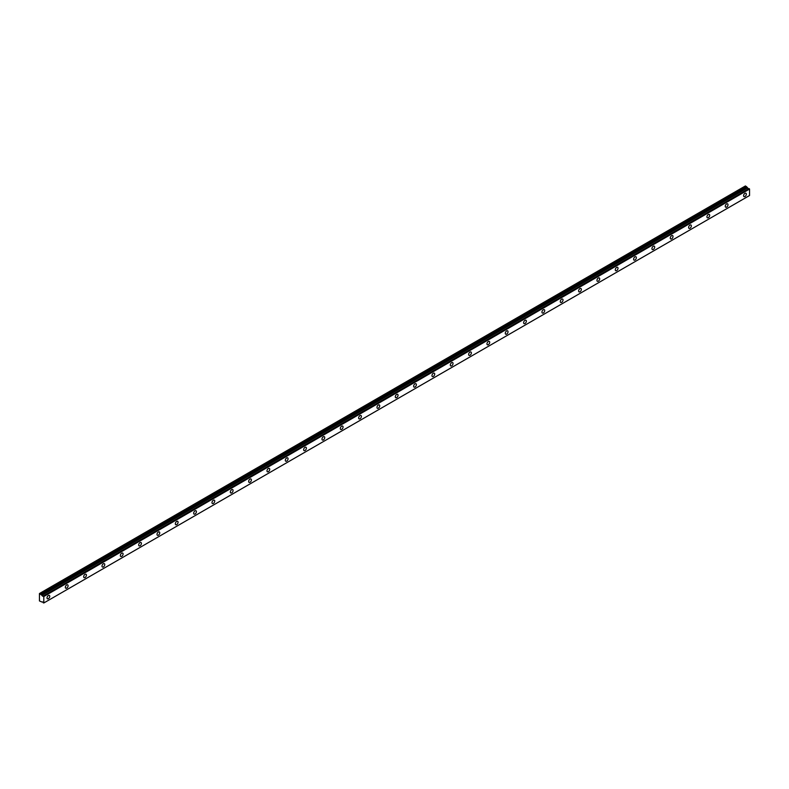 <?xml version="1.0" encoding="UTF-8"?>
<svg xmlns="http://www.w3.org/2000/svg" width="789" height="789" viewBox="0 0 789 789"><rect width="100%" height="100%" fill="white"/><g stroke="black" fill="none" stroke-linecap="round" stroke-linejoin="round"><path stroke-width="1.18" d="M41.866 595.241L39.45 593.535L39.45 600.942L41.916 602.027A1.036 0.602 60 0 1 43.208 602.757L43.799 602.983L43.799 596.523L43.267 596.05L749.017 188.591L43.217 596.05A1.036 0.602 60 0 1 41.925 595.32L747.676 187.861L41.925 595.32M748.662 188.768A1.036 0.602 60 0 1 747.676 187.861M744.964 196.53A1.943 1.124 120 0 0 746.236 194.814A1.943 1.124 120 0 0 745.94 193.256A1.943 1.124 120 0 0 744.964 193.354A1.943 1.124 120 0 0 743.702 195.061A1.943 1.124 120 0 0 743.997 196.619A1.943 1.124 120 0 0 744.964 196.53M48.385 598.693A1.943 1.124 120 0 0 49.658 596.977A1.943 1.124 120 0 0 49.362 595.419A1.943 1.124 120 0 0 48.385 595.517A1.943 1.124 120 0 0 47.113 597.234A1.943 1.124 120 0 0 47.419 598.792A1.943 1.124 120 0 0 48.385 598.693M66.72 588.111A1.943 1.124 120 0 0 67.992 586.395A1.943 1.124 120 0 0 67.686 584.836A1.943 1.124 120 0 0 66.72 584.935A1.943 1.124 120 0 0 65.448 586.651A1.943 1.124 120 0 0 65.743 588.209A1.943 1.124 120 0 0 66.72 588.111M85.044 577.528A1.943 1.124 120 0 0 86.317 575.812A1.943 1.124 120 0 0 86.021 574.254A1.943 1.124 120 0 0 85.044 574.353A1.943 1.124 120 0 0 83.782 576.069A1.943 1.124 120 0 0 84.078 577.627A1.943 1.124 120 0 0 85.044 577.528M103.379 566.946A1.943 1.124 120 0 0 104.651 565.23A1.943 1.124 120 0 0 104.355 563.671A1.943 1.124 120 0 0 103.379 563.77A1.943 1.124 120 0 0 102.106 565.476A1.943 1.124 120 0 0 102.412 567.035A1.943 1.124 120 0 0 103.379 566.946M121.713 556.363A1.943 1.124 120 0 0 122.985 554.647A1.943 1.124 120 0 0 122.68 553.089A1.943 1.124 120 0 0 121.713 553.188A1.943 1.124 120 0 0 120.441 554.894A1.943 1.124 120 0 0 120.737 556.452A1.943 1.124 120 0 0 121.713 556.363M140.038 545.771A1.943 1.124 120 0 0 141.31 544.065A1.943 1.124 120 0 0 141.014 542.507A1.943 1.124 120 0 0 140.038 542.605A1.943 1.124 120 0 0 138.775 544.311A1.943 1.124 120 0 0 139.071 545.87A1.943 1.124 120 0 0 140.038 545.771M158.372 535.189A1.943 1.124 120 0 0 159.644 533.482A1.943 1.124 120 0 0 159.348 531.924A1.943 1.124 120 0 0 158.372 532.013A1.943 1.124 120 0 0 157.1 533.729A1.943 1.124 120 0 0 157.405 535.287A1.943 1.124 120 0 0 158.372 535.189M176.706 524.606A1.943 1.124 120 0 0 177.979 522.9A1.943 1.124 120 0 0 177.673 521.342A1.943 1.124 120 0 0 176.706 521.43A1.943 1.124 120 0 0 175.434 523.146A1.943 1.124 120 0 0 175.73 524.705A1.943 1.124 120 0 0 176.706 524.606M195.031 514.024A1.943 1.124 120 0 0 196.303 512.308A1.943 1.124 120 0 0 196.007 510.759A1.943 1.124 120 0 0 195.031 510.848A1.943 1.124 120 0 0 193.769 512.564A1.943 1.124 120 0 0 194.064 514.122A1.943 1.124 120 0 0 195.031 514.024M213.365 503.441A1.943 1.124 120 0 0 214.638 501.725A1.943 1.124 120 0 0 214.342 500.167A1.943 1.124 120 0 0 213.365 500.265A1.943 1.124 120 0 0 212.093 501.982A1.943 1.124 120 0 0 212.399 503.54A1.943 1.124 120 0 0 213.365 503.441M231.7 492.859A1.943 1.124 120 0 0 232.972 491.143A1.943 1.124 120 0 0 232.666 489.584A1.943 1.124 120 0 0 231.7 489.683A1.943 1.124 120 0 0 230.427 491.399A1.943 1.124 120 0 0 230.723 492.957A1.943 1.124 120 0 0 231.7 492.859M250.024 482.276A1.943 1.124 120 0 0 251.297 480.56A1.943 1.124 120 0 0 251.001 479.002A1.943 1.124 120 0 0 250.024 479.101A1.943 1.124 120 0 0 248.762 480.817A1.943 1.124 120 0 0 249.058 482.375A1.943 1.124 120 0 0 250.024 482.276M268.359 471.694A1.943 1.124 120 0 0 269.631 469.978A1.943 1.124 120 0 0 269.335 468.419A1.943 1.124 120 0 0 268.359 468.518A1.943 1.124 120 0 0 267.086 470.234A1.943 1.124 120 0 0 267.382 471.792A1.943 1.124 120 0 0 268.359 471.694M286.693 461.111A1.943 1.124 120 0 0 287.965 459.395A1.943 1.124 120 0 0 287.66 457.837A1.943 1.124 120 0 0 286.693 457.936A1.943 1.124 120 0 0 285.421 459.652A1.943 1.124 120 0 0 285.717 461.21A1.943 1.124 120 0 0 286.693 461.111M305.018 450.529A1.943 1.124 120 0 0 306.29 448.813A1.943 1.124 120 0 0 305.994 447.255A1.943 1.124 120 0 0 305.018 447.353A1.943 1.124 120 0 0 303.755 449.059A1.943 1.124 120 0 0 304.051 450.618A1.943 1.124 120 0 0 305.018 450.529M323.352 439.946A1.943 1.124 120 0 0 324.624 438.23A1.943 1.124 120 0 0 324.328 436.672A1.943 1.124 120 0 0 323.352 436.771A1.943 1.124 120 0 0 322.08 438.477A1.943 1.124 120 0 0 322.376 440.035A1.943 1.124 120 0 0 323.352 439.946M341.686 429.354A1.943 1.124 120 0 0 342.959 427.648A1.943 1.124 120 0 0 342.653 426.09A1.943 1.124 120 0 0 341.686 426.188A1.943 1.124 120 0 0 340.414 427.894A1.943 1.124 120 0 0 340.71 429.453A1.943 1.124 120 0 0 341.686 429.354M360.011 418.772A1.943 1.124 120 0 0 361.283 417.065A1.943 1.124 120 0 0 360.987 415.507A1.943 1.124 120 0 0 360.011 415.596A1.943 1.124 120 0 0 358.748 417.312A1.943 1.124 120 0 0 359.044 418.87A1.943 1.124 120 0 0 360.011 418.772M378.345 408.189A1.943 1.124 120 0 0 379.617 406.483A1.943 1.124 120 0 0 379.322 404.925A1.943 1.124 120 0 0 378.345 405.013A1.943 1.124 120 0 0 377.073 406.729A1.943 1.124 120 0 0 377.369 408.288A1.943 1.124 120 0 0 378.345 408.189M396.68 397.607A1.943 1.124 120 0 0 397.952 395.891A1.943 1.124 120 0 0 397.646 394.342A1.943 1.124 120 0 0 396.68 394.431A1.943 1.124 120 0 0 395.407 396.147A1.943 1.124 120 0 0 395.703 397.705A1.943 1.124 120 0 0 396.68 397.607M415.004 387.024A1.943 1.124 120 0 0 416.276 385.308A1.943 1.124 120 0 0 415.981 383.75A1.943 1.124 120 0 0 415.004 383.849A1.943 1.124 120 0 0 413.742 385.565A1.943 1.124 120 0 0 414.038 387.123A1.943 1.124 120 0 0 415.004 387.024M433.339 376.442A1.943 1.124 120 0 0 434.611 374.726A1.943 1.124 120 0 0 434.315 373.167A1.943 1.124 120 0 0 433.339 373.266A1.943 1.124 120 0 0 432.066 374.982A1.943 1.124 120 0 0 432.362 376.54A1.943 1.124 120 0 0 433.339 376.442M451.673 365.859A1.943 1.124 120 0 0 452.935 364.143A1.943 1.124 120 0 0 452.639 362.585A1.943 1.124 120 0 0 451.673 362.684A1.943 1.124 120 0 0 450.401 364.4A1.943 1.124 120 0 0 450.697 365.958A1.943 1.124 120 0 0 451.673 365.859M469.997 355.277A1.943 1.124 120 0 0 471.27 353.561A1.943 1.124 120 0 0 470.974 352.002A1.943 1.124 120 0 0 469.997 352.101A1.943 1.124 120 0 0 468.735 353.817A1.943 1.124 120 0 0 469.031 355.375A1.943 1.124 120 0 0 469.997 355.277M488.332 344.694A1.943 1.124 120 0 0 489.604 342.978A1.943 1.124 120 0 0 489.308 341.42A1.943 1.124 120 0 0 488.332 341.519A1.943 1.124 120 0 0 487.06 343.235A1.943 1.124 120 0 0 487.355 344.793A1.943 1.124 120 0 0 488.332 344.694M506.666 334.112A1.943 1.124 120 0 0 507.929 332.396A1.943 1.124 120 0 0 507.633 330.838A1.943 1.124 120 0 0 506.666 330.936A1.943 1.124 120 0 0 505.394 332.642A1.943 1.124 120 0 0 505.69 334.201A1.943 1.124 120 0 0 506.666 334.112M524.991 323.529A1.943 1.124 120 0 0 526.263 321.813A1.943 1.124 120 0 0 525.967 320.255A1.943 1.124 120 0 0 524.991 320.354A1.943 1.124 120 0 0 523.728 322.06A1.943 1.124 120 0 0 524.024 323.618A1.943 1.124 120 0 0 524.991 323.529M543.325 312.947A1.943 1.124 120 0 0 544.597 311.231A1.943 1.124 120 0 0 544.302 309.673A1.943 1.124 120 0 0 543.325 309.771A1.943 1.124 120 0 0 542.053 311.477A1.943 1.124 120 0 0 542.349 313.036A1.943 1.124 120 0 0 543.325 312.947M561.66 302.355A1.943 1.124 120 0 0 562.922 300.648A1.943 1.124 120 0 0 562.626 299.09A1.943 1.124 120 0 0 561.66 299.179A1.943 1.124 120 0 0 560.387 300.895A1.943 1.124 120 0 0 560.683 302.453A1.943 1.124 120 0 0 561.66 302.355M579.984 291.772A1.943 1.124 120 0 0 581.256 290.066A1.943 1.124 120 0 0 580.96 288.508A1.943 1.124 120 0 0 579.984 288.596A1.943 1.124 120 0 0 578.722 290.313A1.943 1.124 120 0 0 579.018 291.871A1.943 1.124 120 0 0 579.984 291.772M598.318 281.19A1.943 1.124 120 0 0 599.591 279.484A1.943 1.124 120 0 0 599.295 277.925A1.943 1.124 120 0 0 598.318 278.014A1.943 1.124 120 0 0 597.046 279.73A1.943 1.124 120 0 0 597.342 281.288A1.943 1.124 120 0 0 598.318 281.19M616.653 270.607A1.943 1.124 120 0 0 617.915 268.891A1.943 1.124 120 0 0 617.619 267.333A1.943 1.124 120 0 0 616.653 267.432A1.943 1.124 120 0 0 615.381 269.148A1.943 1.124 120 0 0 615.676 270.706A1.943 1.124 120 0 0 616.653 270.607M634.977 260.025A1.943 1.124 120 0 0 636.25 258.309A1.943 1.124 120 0 0 635.954 256.75A1.943 1.124 120 0 0 634.977 256.849A1.943 1.124 120 0 0 633.715 258.565A1.943 1.124 120 0 0 634.011 260.123A1.943 1.124 120 0 0 634.977 260.025M653.312 249.442A1.943 1.124 120 0 0 654.584 247.726A1.943 1.124 120 0 0 654.288 246.168A1.943 1.124 120 0 0 653.312 246.267A1.943 1.124 120 0 0 652.039 247.983A1.943 1.124 120 0 0 652.335 249.541A1.943 1.124 120 0 0 653.312 249.442M671.646 238.86A1.943 1.124 120 0 0 672.909 237.144A1.943 1.124 120 0 0 672.613 235.586A1.943 1.124 120 0 0 671.646 235.684A1.943 1.124 120 0 0 670.374 237.4A1.943 1.124 120 0 0 670.67 238.959A1.943 1.124 120 0 0 671.646 238.86M689.971 228.277A1.943 1.124 120 0 0 691.243 226.561A1.943 1.124 120 0 0 690.947 225.003A1.943 1.124 120 0 0 689.971 225.102A1.943 1.124 120 0 0 688.708 226.818A1.943 1.124 120 0 0 689.004 228.376A1.943 1.124 120 0 0 689.971 228.277M708.305 217.695A1.943 1.124 120 0 0 709.577 215.979A1.943 1.124 120 0 0 709.281 214.421A1.943 1.124 120 0 0 708.305 214.519A1.943 1.124 120 0 0 707.033 216.225A1.943 1.124 120 0 0 707.329 217.784A1.943 1.124 120 0 0 708.305 217.695M726.639 207.112A1.943 1.124 120 0 0 727.902 205.396A1.943 1.124 120 0 0 727.606 203.838A1.943 1.124 120 0 0 726.639 203.937A1.943 1.124 120 0 0 725.367 205.643A1.943 1.124 120 0 0 725.663 207.201A1.943 1.124 120 0 0 726.639 207.112M39.677 593.397L745.427 185.938L747.607 187.782M748.968 188.591L43.217 596.05M749.017 188.591L749.55 189.064L749.55 195.524L43.799 602.983M43.799 596.523L749.55 189.064M746.621 186.628L40.87 594.087M43.661 596.287L749.412 188.827M747.124 187.506L41.373 594.965"/></g></svg>
